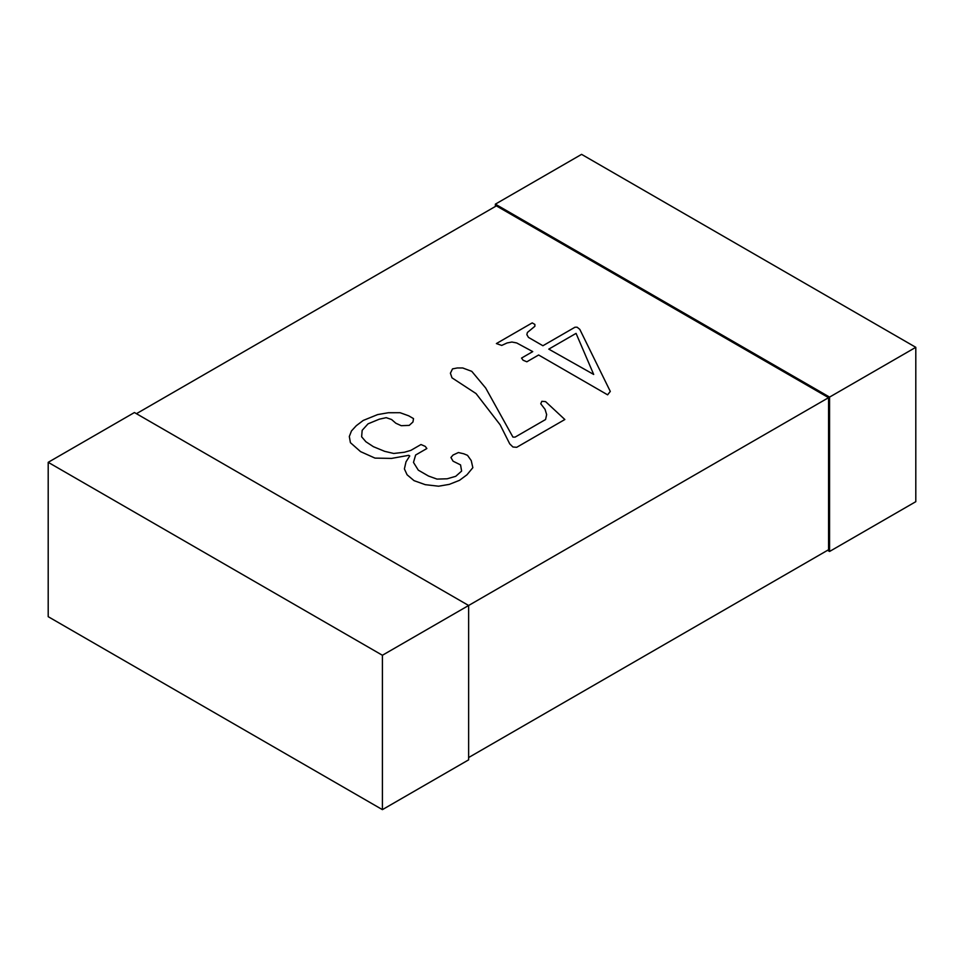 <?xml version="1.0" encoding="UTF-8"?>
<svg xmlns="http://www.w3.org/2000/svg" width="964" height="964" viewBox="0 0 964 964"><rect width="100%" height="100%" fill="white"/><g stroke="black" fill="none" stroke-linecap="round" stroke-linejoin="round"><path stroke-width="1.45" d="M136.43 413.689L496.376 205.886L828.57 397.674L382.407 655.267L48.2 462.322L134.43 412.532L468.637 605.488L468.637 759.849L382.407 809.639L48.2 616.683L48.2 462.322M468.637 757.535L828.57 549.733L828.57 397.674M915.8 347.317L915.8 501.678L829.57 551.468L829.57 397.096L915.8 347.317L581.593 154.361L495.363 204.151L495.363 206.465M829.57 397.096L495.363 204.151M829.57 551.468L827.57 550.311M382.407 655.267L382.407 809.639M576.062 333.375L593.691 374.442L548.781 349.125L576.062 333.375M526.85 361.789L538.623 354.993L607.609 394.83L610.296 391.42L579.798 329.363L577.123 327.206L574.99 327.218L542.913 345.739L528.453 337.388L526.85 334.616L527.404 332.459L534.875 326.29L534.875 324.434L532.2 322.892L496.388 343.57L501.726 345.425L507.076 342.955L511.896 342.027L516.704 342.955L532.743 351.607L521.524 358.078L523.115 360.247L526.85 361.789M540.756 403.783L545.046 409.326L546.648 414.58L545.576 419.521L515.101 437.114L512.944 437.114L485.687 388.022L471.782 371.357L462.696 367.959L457.334 367.959L452.538 368.875L450.405 373.213L451.983 377.828L476.059 393.577L500.123 424.775L509.751 443.91L512.944 446.995L516.704 447.308L564.844 419.521L545.576 401.614L541.828 401.301L540.756 403.783M415.629 455.02L426.859 448.525L425.257 446.38L420.991 444.524L410.821 450.393L404.398 452.249L393.71 453.466L384.624 451.321L373.381 446.681L365.898 441.753L361.633 436.8L362.163 430.33L368.043 423.835L379.274 419.195L386.215 417.665L391.577 419.521L395.843 423.232L401.217 425.69L409.218 425.389L412.966 421.979L413.508 418.593L408.688 415.809L400.132 412.725L388.359 412.737L377.659 414.58L363.223 420.449L356.294 425.69L351.474 430.932L349.317 436.499L350.414 442.669L360.56 451.622L374.996 458.105L391.577 458.406L408.688 455.333L409.748 455.948L406.013 461.816L404.398 468.914L407.085 474.782L414.038 480.65L425.257 484.663L438.608 486.205L449.32 484.362L459.491 480.337L466.974 474.782L472.842 467.685L471.239 460.575L467.492 455.321L463.78 453.791L458.406 452.538L453.068 455.02L450.935 457.49L453.068 461.19L460.551 464.901L461.623 471.083L455.731 476.312L447.176 478.795L437.005 479.096L428.474 476.023L418.304 470.155L413.484 462.419L415.629 455.02"/></g></svg>
